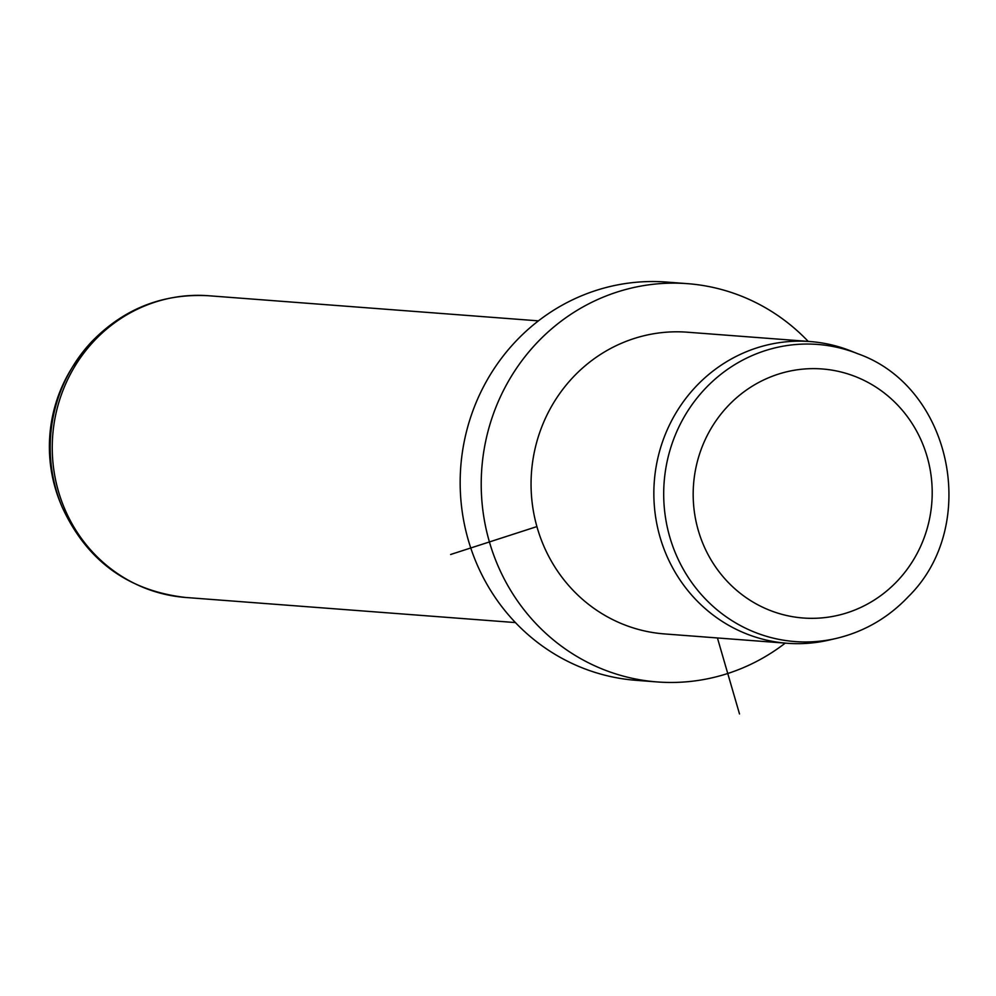 <?xml version="1.0" encoding="UTF-8"?>
<svg xmlns="http://www.w3.org/2000/svg" width="996" height="996" viewBox="0 0 996 996"><rect width="100%" height="100%" fill="white"/><g stroke="black" fill="none" stroke-linecap="round" stroke-linejoin="round"><path stroke-width="1.49" d="M836.391 638.386L829.22 640.042A151.292 144.769 -85.6 0 1 787.176 643.267A151.292 144.769 -85.6 0 1 663 546.269A151.292 144.769 -85.6 0 1 695.382 387.108A151.292 144.769 -85.6 0 1 810.146 341.553A151.292 144.769 -85.6 0 1 851.219 351.102L858.054 353.841A149.002 142.565 94.4 0 0 704.583 389.299A149.002 142.565 94.4 0 0 681.376 565.716A149.002 142.565 94.4 0 0 836.391 638.386C864.416 631.663 888.494 617.657 908.601 596.392C980.413 525.527 951.939 387.046 858.054 353.841M810.146 341.553L687.352 332.203A151.292 144.769 94.4 0 0 572.588 377.758A151.292 144.769 94.4 0 0 540.206 536.919A151.292 144.769 94.4 0 0 664.369 633.917L787.176 643.267M808.217 341.404A199.71 191.083 94.4 0 0 687.514 283.661A199.71 191.083 94.4 0 0 536.035 343.794A199.71 191.083 94.4 0 0 493.281 553.876A199.71 191.083 94.4 0 0 657.186 681.936A199.71 191.083 94.4 0 0 785.234 643.13M687.514 283.661L666.461 282.055A199.71 191.083 94.4 0 0 514.982 342.188A199.71 191.083 94.4 0 0 472.241 552.282A199.71 191.083 94.4 0 0 636.133 680.33L657.186 681.936M717.431 637.963L739.505 713.945M536.906 526.585L450.615 554.498M897.931 580.394A124.886 119.483 94.4 0 0 896.462 403.853A124.886 119.483 94.4 0 0 727.453 406.567A124.886 119.483 94.4 0 0 728.91 583.108A124.886 119.483 94.4 0 0 897.931 580.394M60.818 503.889C42.778 457.413 46.19 412.556 71.065 369.342A143.138 136.95 94.4 0 0 60.818 503.889L62.15 507.076C86.764 560.636 127.899 590.765 185.567 597.463L515.442 622.575M91.271 342.176A149.649 143.187 94.4 0 0 72.857 366.391L91.458 341.939C123.741 308.673 162.771 293.272 208.538 295.737A151.292 144.769 94.4 0 0 93.773 341.304A151.292 144.769 94.4 0 0 61.391 500.453A151.292 144.769 94.4 0 0 185.567 597.463M71.065 369.342L72.857 366.391A149.649 143.187 94.4 0 0 62.15 507.076M208.538 295.737L538.413 320.861"/></g></svg>
